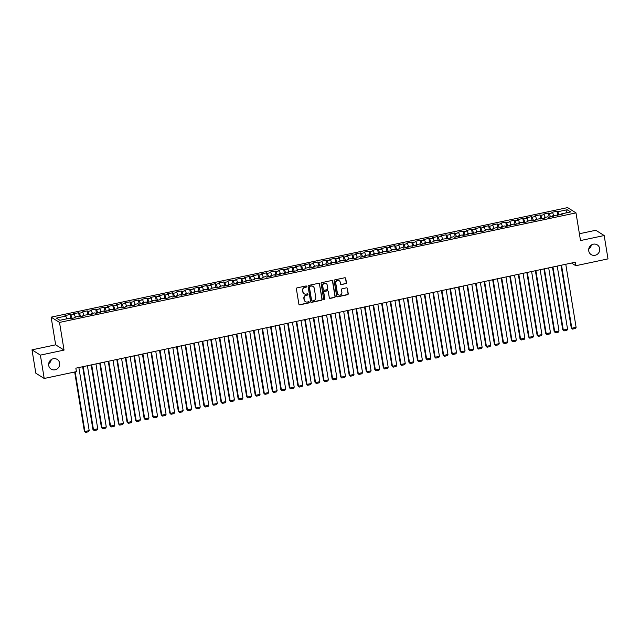 <?xml version="1.0" encoding="UTF-8"?>
<svg xmlns="http://www.w3.org/2000/svg" width="640" height="640" viewBox="0 0 640 640"><rect width="100%" height="100%" fill="white"/><g stroke="black" fill="none" stroke-linecap="round" stroke-linejoin="round"><path stroke-width="0.96" d="M306.68 286.44A0.616 0.584 122.2 0 0 306 285.968L297.088 287.864A0.88 0.84 122.2 0 0 296.392 288.888L298.888 304.168A0.88 0.84 122.2 0 0 299.872 304.84L308.776 302.952A0.616 0.584 122.2 0 0 309.008 301.832A0.616 0.584 122.2 0 0 308.584 301.76L307.432 302.008A2.808 2.68 122.2 0 1 304.304 299.856L304.096 298.584A2.808 2.68 122.2 0 1 306.336 295.296L307.488 295.056A0.616 0.584 122.2 0 0 307.712 293.936A0.616 0.584 122.2 0 0 307.288 293.864L306.136 294.112A2.808 2.68 122.2 0 1 303.008 291.96L302.8 290.688A2.808 2.68 122.2 0 1 305.04 287.4L306.192 287.16A0.616 0.584 122.2 0 0 306.68 286.44M304.088 293.696A2.808 2.68 122.2 0 1 302.784 291.824L302.576 290.544A2.808 2.68 122.2 0 1 304.816 287.264L305.968 287.016A0.616 0.584 122.2 0 0 306.304 285.984M299.152 304.656A0.88 0.84 122.2 0 0 299.64 304.696L308.552 302.808A0.616 0.584 122.2 0 0 308.888 301.776M305.376 301.592A2.808 2.68 122.2 0 1 304.08 299.712L303.864 298.44A2.808 2.68 122.2 0 1 306.104 295.16L307.256 294.912A0.616 0.584 122.2 0 0 307.592 293.88M588.744 250.896A5.728 5.464 122.2 0 0 597.232 254.344A5.728 5.464 122.2 0 0 597.264 244.88A5.728 5.464 122.2 0 0 588.744 250.896M588.728 249.152A5.728 5.464 122.2 0 0 591.312 245.04M48.704 365.432A5.728 5.464 122.2 0 0 57.192 368.88A5.728 5.464 122.2 0 0 57.216 359.424A5.728 5.464 122.2 0 0 48.704 365.432M48.688 363.696A5.728 5.464 122.2 0 0 51.272 359.584M345.736 283.736A0.88 0.84 122.2 0 0 346.44 282.712L345.736 278.424A0.88 0.84 122.2 0 0 344.76 277.752L334.864 279.848A0.88 0.84 122.2 0 0 334.16 280.872L336.664 296.152A0.88 0.84 122.2 0 0 337.64 296.824L347.536 294.728A0.88 0.84 122.2 0 0 348.24 293.704L347.392 288.52A0.88 0.84 122.2 0 0 346.408 287.856L342.176 288.752A0.88 0.84 122.2 0 0 341.48 289.776L341.896 292.344A2.352 2.24 122.2 0 1 338.4 294.808A2.352 2.24 122.2 0 1 337.416 293.296L335.768 283.24A2.352 2.24 122.2 0 1 339.256 280.768A2.352 2.24 122.2 0 1 340.248 282.288L340.528 283.96A0.88 0.84 122.2 0 0 341.504 284.632L345.512 283.592A0.88 0.84 122.2 0 0 346.208 282.568L345.504 278.28A0.88 0.84 122.2 0 0 345.248 277.792M575.232 262.264L75.848 368.176L76.408 371.64L44.208 378.472L40.384 355.12L64.048 350.096L59.512 322.424L575.984 212.88L580.512 240.56L604.176 235.536L608 258.888L575.792 265.72L575.232 262.264M319.656 283.952A0.88 0.84 122.2 0 0 318.68 283.28L308.784 285.376A0.88 0.84 122.2 0 0 308.088 286.408L310.592 301.688A0.88 0.84 122.2 0 0 311.568 302.36L321.464 300.256A0.88 0.84 122.2 0 0 322.16 299.232L319.432 283.808A0.88 0.84 122.2 0 0 319.168 283.328M321.824 282.616L331.72 280.512A0.88 0.84 122.2 0 1 332.696 281.184L335.2 296.464A0.88 0.84 122.2 0 1 334.496 297.496L330.264 298.392A0.88 0.84 122.2 0 1 329.288 297.72L328.272 291.52A0.88 0.84 122.2 0 0 327.296 290.856L324.488 291.448A0.88 0.84 122.2 0 0 323.784 292.472L324.84 298.928A0.616 0.584 122.2 0 1 323.928 299.576A0.616 0.584 122.2 0 1 323.672 299.176L321.128 283.64A0.88 0.84 122.2 0 1 321.824 282.616M59.512 322.424L51.128 317.152L567.6 207.608L575.984 212.88M70.792 318.648L70.112 314.504L64.992 315.592L65.792 316.096L56.4 318.096L59.888 320.288L69.28 318.296L70.088 318.8L75.208 317.712L74.408 317.208L77.824 316.48L78.632 316.992L83.752 315.904L82.952 315.392L92.296 314.088L91.488 313.584L94.912 312.856L95.712 313.368L100.84 312.28L100.032 311.768L103.448 311.048L104.256 311.552L109.384 310.464L108.576 309.96L111.992 309.232L112.8 309.744L117.92 308.656L117.12 308.152L120.536 307.424L121.344 307.928L126.464 306.84L125.664 306.336L129.08 305.608L129.88 306.12L135.008 305.032L134.2 304.528L137.624 303.8L138.424 304.304L143.552 303.216L142.744 302.712L146.16 301.984L146.968 302.496L152.096 301.408L151.288 300.904L154.704 300.176L155.512 300.68L160.632 299.592L159.832 299.088L163.248 298.368L164.048 298.872L169.176 297.784L168.376 297.28L171.792 296.552L172.592 297.056L177.72 295.968L176.912 295.464L180.336 294.744L181.136 295.248L186.264 294.16L185.456 293.656L188.872 292.928L189.68 293.432L194.808 292.344L194 291.84L197.416 291.12L198.224 291.624L203.344 290.536L202.544 290.032L205.96 289.304L206.76 289.808L211.888 288.728L211.088 288.216L220.432 286.912L219.624 286.408L223.04 285.68L223.848 286.184L228.976 285.104L228.168 284.592L231.584 283.872L232.392 284.376L237.512 283.288L236.712 282.784L240.128 282.056L240.936 282.56L246.056 281.48L245.256 280.968L254.6 279.664L253.792 279.16L257.216 278.432L258.016 278.944L263.144 277.856L262.336 277.344L265.752 276.624L266.56 277.128L271.688 276.04L270.88 275.536L274.296 274.808L275.104 275.32L280.224 274.232L279.424 273.72L282.84 273L283.648 273.504L288.768 272.416L287.968 271.912L291.384 271.184L292.184 271.696L297.312 270.608L296.504 270.104L299.928 269.376L300.728 269.88L305.856 268.792L305.048 268.288L308.464 267.56L309.272 268.072L314.4 266.984L313.592 266.48L317.008 265.752L317.816 266.256L322.936 265.168L322.136 264.664L325.552 263.944L326.352 264.448L331.48 263.36L330.68 262.856L334.096 262.128L334.896 262.632L340.024 261.544L339.216 261.04L342.64 260.32L343.44 260.824L348.568 259.736L347.76 259.232L351.176 258.504L351.984 259.008L357.112 257.92L356.304 257.416L359.72 256.696L360.528 257.2L365.648 256.112L364.848 255.608L368.264 254.88L369.064 255.384L374.192 254.296L373.392 253.792L382.736 252.488L381.928 251.984L385.344 251.256L386.152 251.76L391.28 250.68L390.472 250.168L393.888 249.448L394.696 249.952L399.816 248.864L399.016 248.36L402.432 247.632L403.24 248.136L408.36 247.056L407.56 246.544L416.904 245.24L416.096 244.736L419.52 244.008L420.32 244.52L425.448 243.432L424.64 242.92L428.056 242.2L428.864 242.704L433.992 241.616L433.184 241.112L436.6 240.384L437.408 240.896L442.528 239.808L441.728 239.296L451.072 237.992L450.272 237.488L453.688 236.76L454.488 237.272L459.616 236.184L458.808 235.672L462.232 234.952L463.032 235.456L468.16 234.368L467.352 233.864L470.768 233.136L471.576 233.648L476.704 232.56L475.896 232.056L479.312 231.328L480.12 231.832L485.24 230.744L484.44 230.24L487.856 229.512L488.656 230.024L493.784 228.936L492.984 228.432L496.4 227.704L497.2 228.208L502.328 227.12L501.52 226.616L504.944 225.896L505.744 226.4L510.872 225.312L510.064 224.808L513.48 224.08L514.288 224.584L519.416 223.496L518.608 222.992L522.024 222.272L522.832 222.776L527.952 221.688L527.152 221.184L530.568 220.456L531.368 220.96L536.496 219.872L535.696 219.368L545.04 218.064L544.232 217.56L547.648 216.832L548.456 217.336L553.584 216.248L552.776 215.744L562.12 214.44L561.32 213.936L561.24 214.624M70.112 314.504L70.92 315.016L74.336 314.288L75.328 317.008M79.336 316.84L78.656 312.696L73.528 313.784L74.336 314.288M78.656 312.696L79.464 313.2L82.88 312.48L83.872 315.2M87.88 315.024L87.2 310.88L82.072 311.968L82.88 312.48M87.2 310.88L88 311.392L91.416 310.664L92.416 313.384M96.416 313.216L95.744 309.072L90.616 310.16L91.416 310.664M95.744 309.072L96.544 309.576L99.96 308.856L100.96 311.576M104.96 311.4L104.28 307.256L99.16 308.344L99.96 308.856M104.28 307.256L105.088 307.768L108.504 307.04L109.496 309.768M113.504 309.592L112.824 305.448L107.696 306.536L108.504 307.04M112.824 305.448L113.632 305.952L117.048 305.232L118.04 307.952M122.048 307.776L121.368 303.64L116.24 304.72L117.048 305.232M121.368 303.64L122.168 304.144L125.592 303.416L126.584 306.144M130.592 305.968L129.912 301.824L124.784 302.912L125.592 303.416M129.912 301.824L130.712 302.328L134.128 301.608L135.128 304.328M139.128 304.152L138.456 300.016L133.328 301.096L134.128 301.608M138.456 300.016L139.256 300.52L142.672 299.792L143.672 302.52M147.672 302.344L146.992 298.2L141.872 299.288L142.672 299.792M146.992 298.2L147.8 298.704L151.216 297.984L152.208 300.704M156.216 300.536L155.536 296.392L150.408 297.48L151.216 297.984M155.536 296.392L156.344 296.896L159.76 296.168L160.752 298.896M164.76 298.72L164.08 294.576L158.952 295.664L159.76 296.168M164.08 294.576L164.88 295.08L168.304 294.36L169.296 297.08M173.304 296.912L172.624 292.768L167.496 293.856L168.304 294.36M172.624 292.768L173.424 293.272L176.84 292.544L177.84 295.272M181.84 295.096L181.16 290.952L176.04 292.04L176.84 292.544M181.16 290.952L181.968 291.456L185.384 290.736L186.384 293.456M190.384 293.288L189.704 289.144L184.584 290.232L185.384 290.736M189.704 289.144L190.512 289.648L193.928 288.92L194.92 291.648M198.928 291.472L198.248 287.328L193.12 288.416L193.928 288.92M198.248 287.328L199.056 287.832L202.472 287.112L203.464 289.832M207.472 289.664L206.792 285.52L201.664 286.608L202.472 287.112M206.792 285.52L207.592 286.024L211.016 285.296L212.008 288.024M216.008 287.848L215.336 283.704L210.208 284.792L211.016 285.296M215.336 283.704L216.136 284.216L219.552 283.488L220.552 286.208M224.552 286.04L223.872 281.896L218.752 282.984L219.552 283.488M223.872 281.896L224.68 282.4L228.096 281.672L229.096 284.4M233.096 284.224L232.416 280.08L227.296 281.168L228.096 281.672M232.416 280.08L233.224 280.592L236.64 279.864L237.632 282.584M241.64 282.416L240.96 278.272L235.832 279.36L236.64 279.864M240.96 278.272L241.768 278.776L245.184 278.048L246.176 280.776M250.184 280.6L249.504 276.456L244.376 277.544L245.184 278.048M249.504 276.456L250.304 276.968L253.72 276.24L254.72 278.96M258.72 278.792L258.048 274.648L252.92 275.736L253.72 276.24M258.048 274.648L258.848 275.152L262.264 274.432L263.264 277.152M267.264 276.976L266.584 272.832L261.464 273.92L262.264 274.432M266.584 272.832L267.392 273.344L270.808 272.616L271.8 275.336M275.808 275.168L275.128 271.024L270 272.112L270.808 272.616M275.128 271.024L275.936 271.528L279.352 270.808L280.344 273.528M284.352 273.352L283.672 269.208L278.544 270.296L279.352 270.808M283.672 269.208L284.472 269.72L287.896 268.992L288.888 271.72M292.896 271.544L292.216 267.4L287.088 268.488L287.896 268.992M292.216 267.4L293.016 267.904L296.432 267.184L297.432 269.904M301.432 269.728L300.76 265.592L295.632 266.672L296.432 267.184M300.76 265.592L301.56 266.096L304.976 265.368L305.976 268.096M309.976 267.92L309.296 263.776L304.176 264.864L304.976 265.368M309.296 263.776L310.104 264.28L313.52 263.56L314.512 266.28M318.52 266.104L317.84 261.968L312.712 263.048L313.52 263.56M317.84 261.968L318.648 262.472L322.064 261.744L323.056 264.472M327.064 264.296L326.384 260.152L321.256 261.24L322.064 261.744M326.384 260.152L327.184 260.656L330.608 259.936L331.6 262.656M335.608 262.488L334.928 258.344L329.8 259.432L330.608 259.936M334.928 258.344L335.728 258.848L339.144 258.12L340.144 260.848M344.144 260.672L343.464 256.528L338.344 257.616L339.144 258.12M343.464 256.528L344.272 257.032L347.688 256.312L348.688 259.032M352.688 258.864L352.008 254.72L346.888 255.808L347.688 256.312M352.008 254.72L352.816 255.224L356.232 254.496L357.224 257.224M361.232 257.048L360.552 252.904L355.424 253.992L356.232 254.496M360.552 252.904L361.36 253.408L364.776 252.688L365.768 255.408M369.776 255.24L369.096 251.096L363.968 252.184L364.776 252.688M369.096 251.096L369.896 251.6L373.32 250.872L374.312 253.6M378.312 253.424L377.64 249.28L372.512 250.368L373.32 250.872M377.64 249.28L378.44 249.784L381.856 249.064L382.856 251.784M386.856 251.616L386.176 247.472L381.056 248.56L381.856 249.064M386.176 247.472L386.984 247.976L390.4 247.248L391.4 249.976M395.4 249.8L394.72 245.656L389.6 246.744L390.4 247.248M394.72 245.656L395.528 246.168L398.944 245.44L399.936 248.16M403.944 247.992L403.264 243.848L398.136 244.936L398.944 245.44M403.264 243.848L404.072 244.352L407.488 243.624L408.48 246.352M412.488 246.176L411.808 242.032L406.68 243.12L407.488 243.624M411.808 242.032L412.608 242.544L416.024 241.816L417.024 244.536M421.024 244.368L420.352 240.224L415.224 241.312L416.024 241.816M420.352 240.224L421.152 240.728L424.568 240.008L425.568 242.728M429.568 242.552L428.888 238.408L423.768 239.496L424.568 240.008M428.888 238.408L429.696 238.92L433.112 238.192L434.104 240.912M438.112 240.744L437.432 236.6L432.304 237.688L433.112 238.192M437.432 236.6L438.24 237.104L441.656 236.384L442.648 239.104M446.656 238.928L445.976 234.784L440.848 235.872L441.656 236.384M445.976 234.784L446.776 235.296L450.2 234.568L451.192 237.288M455.2 237.12L454.52 232.976L449.392 234.064L450.2 234.568M454.52 232.976L455.32 233.48L458.736 232.76L459.736 235.48M463.736 235.304L463.064 231.16L457.936 232.248L458.736 232.76M463.064 231.16L463.864 231.672L467.28 230.944L468.28 233.672M472.28 233.496L471.6 229.352L466.48 230.44L467.28 230.944M471.6 229.352L472.408 229.856L475.824 229.136L476.816 231.856M480.824 231.68L480.144 227.544L475.016 228.624L475.824 229.136M480.144 227.544L480.952 228.048L484.368 227.32L485.36 230.048M489.368 229.872L488.688 225.728L483.56 226.816L484.368 227.32M488.688 225.728L489.488 226.232L492.912 225.512L493.904 228.232M497.912 228.064L497.232 223.92L492.104 225L492.912 225.512M497.232 223.92L498.032 224.424L501.448 223.696L502.448 226.424M506.448 226.248L505.768 222.104L500.648 223.192L501.448 223.696M505.768 222.104L506.576 222.608L509.992 221.888L510.992 224.608M514.992 224.44L514.312 220.296L509.192 221.384L509.992 221.888M514.312 220.296L515.12 220.8L518.536 220.072L519.528 222.8M523.536 222.624L522.856 218.48L517.728 219.568L518.536 220.072M522.856 218.48L523.664 218.984L527.08 218.264L528.072 220.984M532.08 220.816L531.4 216.672L526.272 217.76L527.08 218.264M531.4 216.672L532.2 217.176L535.624 216.448L536.616 219.176M540.616 219L539.944 214.856L534.816 215.944L535.624 216.448M539.944 214.856L540.744 215.36L544.16 214.64L545.16 217.36M549.16 217.192L548.48 213.048L543.36 214.136L544.16 214.64M548.48 213.048L549.288 213.552L552.704 212.824L553.704 215.552M557.704 215.376L557.024 211.232L551.904 212.32L552.704 212.824M557.024 211.232L557.832 211.736L567.224 209.744L570.712 211.944L561.32 213.936M552.776 215.744L552.696 216.44M557.832 211.736L559.056 215.088M567.224 209.744L565.912 212.96M544.232 217.56L544.152 218.248M549.288 213.552L550.512 216.904M535.696 219.368L535.608 220.064M540.744 215.36L541.968 218.712M527.152 221.184L527.072 221.872M532.2 217.176L533.432 220.528M518.608 222.992L518.528 223.688M523.664 218.984L524.888 222.336M510.064 224.808L509.984 225.496M515.12 220.8L516.344 224.152M501.52 226.616L501.44 227.312M506.576 222.608L507.8 225.96M492.984 228.432L492.896 229.12M498.032 224.424L499.256 227.776M484.44 230.24L484.36 230.936M489.488 226.232L490.72 229.584M475.896 232.056L475.816 232.744M480.952 228.048L482.176 231.4M467.352 233.864L467.272 234.56M472.408 229.856L473.632 233.208M458.808 235.672L458.728 236.368M463.864 231.672L465.088 235.024M450.272 237.488L450.184 238.184M455.32 233.48L456.544 236.832M441.728 239.296L441.648 239.992M446.776 235.296L448.008 238.648M433.184 241.112L433.104 241.808M438.24 237.104L439.464 240.456M424.64 242.92L424.56 243.616M429.696 238.92L430.92 242.272M416.096 244.736L416.016 245.432M421.152 240.728L422.376 244.08M407.56 246.544L407.48 247.24M412.608 242.544L413.832 245.888M399.016 248.36L398.936 249.056M404.072 244.352L405.296 247.704M390.472 250.168L390.392 250.864M395.528 246.168L396.752 249.512M381.928 251.984L381.848 252.672M386.984 247.976L388.208 251.328M373.392 253.792L373.304 254.488M378.44 249.784L379.664 253.136M364.848 255.608L364.768 256.296M369.896 251.6L371.128 254.952M356.304 257.416L356.224 258.112M361.36 253.408L362.584 256.76M347.76 259.232L347.68 259.92M352.816 255.224L354.04 258.576M339.216 261.04L339.136 261.736M344.272 257.032L345.496 260.384M330.68 262.856L330.592 263.544M335.728 258.848L336.952 262.2M322.136 264.664L322.056 265.36M327.184 260.656L328.416 264.008M313.592 266.48L313.512 267.168M318.648 262.472L319.872 265.824M305.048 268.288L304.968 268.984M310.104 264.28L311.328 267.632M296.504 270.104L296.424 270.792M301.56 266.096L302.784 269.448M287.968 271.912L287.88 272.608M293.016 267.904L294.24 271.256M279.424 273.72L279.344 274.416M284.472 269.72L285.704 273.072M270.88 275.536L270.8 276.232M275.936 271.528L277.16 274.88M262.336 277.344L262.256 278.04M267.392 273.344L268.616 276.696M253.792 279.16L253.712 279.856M258.848 275.152L260.072 278.504M245.256 280.968L245.176 281.664M250.304 276.968L251.528 280.312M236.712 282.784L236.632 283.48M241.768 278.776L242.992 282.128M228.168 284.592L228.088 285.288M233.224 280.592L234.448 283.936M219.624 286.408L219.544 287.104M224.68 282.4L225.904 285.752M211.088 288.216L211 288.912M216.136 284.216L217.36 287.56M202.544 290.032L202.464 290.72M207.592 286.024L208.824 289.376M194 291.84L193.92 292.536M199.056 287.832L200.28 291.184M185.456 293.656L185.376 294.344M190.512 289.648L191.736 293M176.912 295.464L176.832 296.16M181.968 291.456L183.192 294.808M168.376 297.28L168.288 297.968M173.424 293.272L174.648 296.624M159.832 299.088L159.752 299.784M164.88 295.08L166.112 298.432M151.288 300.904L151.208 301.592M156.344 296.896L157.568 300.248M142.744 302.712L142.664 303.408M147.8 298.704L149.024 302.056M134.2 304.528L134.12 305.216M139.256 300.52L140.48 303.872M125.664 306.336L125.576 307.032M130.712 302.328L131.936 305.68M117.12 308.152L117.04 308.84M122.168 304.144L123.4 307.496M108.576 309.96L108.496 310.656M113.632 305.952L114.856 309.304M100.032 311.768L99.952 312.464M105.088 307.768L106.312 311.12M91.488 313.584L91.408 314.28M96.544 309.576L97.768 312.928M82.952 315.392L82.872 316.088M88 311.392L89.224 314.744M74.408 317.208L74.328 317.904M79.464 313.2L80.688 316.552M70.92 315.016L72.144 318.36M571.536 263.04L575.792 265.72M604.176 235.536L595.792 230.264L579.4 233.744M64.048 350.096L55.664 344.824L32 349.848L40.384 355.12M32 349.848L35.824 373.2L44.208 378.472M55.664 344.824L51.128 317.152M65.792 316.096L66.792 318.824M310.856 302.168A0.88 0.84 122.2 0 0 311.336 302.216L321.232 300.12A0.88 0.84 122.2 0 0 321.936 299.088L319.432 283.808M309.904 286.376A0.616 0.584 122.2 0 0 309.416 287.088L311.608 300.504A0.616 0.584 122.2 0 0 312.296 300.976L313.512 300.712A2.808 2.68 122.2 0 0 315.752 297.432L314.248 288.264A2.808 2.68 122.2 0 0 311.12 286.112L309.68 286.232A0.616 0.584 122.2 0 0 309.184 286.952L309.416 287.088M311.768 300.816A0.616 0.584 122.2 0 1 311.384 300.36L309.184 286.952M312.944 286.384A2.808 2.68 122.2 0 0 310.896 285.968L311.12 286.112M309.68 286.232L310.896 285.968M329.552 298.208A0.88 0.84 122.2 0 0 330.04 298.248L334.272 297.352A0.88 0.84 122.2 0 0 334.968 296.328L332.472 281.048A0.88 0.84 122.2 0 0 332.208 280.56M327.784 290.896A0.88 0.84 122.2 0 0 327.072 290.712L324.256 291.304A0.88 0.84 122.2 0 0 323.56 292.336L324.84 298.928M323.824 299.488A0.616 0.584 122.2 0 0 324.616 298.784M327.216 285.096A2.352 2.24 122.2 0 0 323.736 283.68A2.352 2.24 122.2 0 0 322.736 286.048L323.312 289.592A0.88 0.84 122.2 0 0 324.288 290.256L327.104 289.664A0.88 0.84 122.2 0 0 327.8 288.64L327.216 285.096M326.112 283.512A2.352 2.24 122.2 0 0 322.504 285.904L322.736 286.048M323.576 290.072A0.88 0.84 122.2 0 1 323.088 289.448L322.504 285.904M340.792 284.448A0.88 0.84 122.2 0 0 341.28 284.488L345.512 283.592M339.144 280.704A2.352 2.24 122.2 0 0 335.536 283.096L335.768 283.24M338.296 294.736A2.352 2.24 122.2 0 1 337.184 293.152L335.536 283.096M336.928 296.64A0.88 0.84 122.2 0 0 337.416 296.688L347.312 294.584A0.88 0.84 122.2 0 0 348.008 293.56L347.16 288.384A0.88 0.84 122.2 0 0 346.896 287.896M74.672 372.008L84.352 431.152L84.92 431.512L75.16 371.904M78.864 367.536L89.192 430.6L88.568 431.752L85.576 432.392L84.352 431.152M85.576 432.392L84.92 431.512L89.192 430.6M82.648 366.736L92.896 429.344L93.464 429.696L83.136 366.632M87.408 365.728L97.736 428.792L97.104 429.944L94.12 430.576L92.896 429.344M94.12 430.576L93.464 429.696L97.736 428.792M91.184 364.928L101.44 427.528L102.008 427.888L91.68 364.824M95.952 363.912L106.272 426.976L105.648 428.136L102.656 428.768L101.44 427.528M102.656 428.768L102.008 427.888L106.272 426.976M99.728 363.112L109.984 425.72L110.544 426.072L100.224 363.008M104.488 362.104L114.816 425.168L114.192 426.32L111.2 426.952L109.984 425.72M111.2 426.952L110.544 426.072L114.816 425.168M108.272 361.304L118.52 423.904L119.088 424.264L108.76 361.2M113.032 360.288L123.36 423.352L122.736 424.512L119.744 425.144L118.52 423.904M119.744 425.144L119.088 424.264L123.36 423.352M116.816 359.488L127.064 422.096L127.632 422.448L117.304 359.384M121.576 358.48L131.904 421.544L131.28 422.696L128.288 423.328L127.064 422.096M128.288 423.328L127.632 422.448L131.904 421.544M125.352 357.68L135.608 420.28L136.176 420.64L125.848 357.576M130.12 356.672L140.448 419.728L139.816 420.888L136.832 421.52L135.608 420.28M136.832 421.52L136.176 420.64L140.448 419.728M133.896 355.864L144.152 418.472L144.72 418.824L134.392 355.76M138.664 354.856L148.984 417.92L148.36 419.072L145.368 419.704L144.152 418.472M145.368 419.704L144.72 418.824L148.984 417.92M142.44 354.056L152.696 416.656L153.256 417.016L142.928 353.952M147.2 353.048L157.528 416.104L156.904 417.264L153.912 417.896L152.696 416.656M153.912 417.896L153.256 417.016L157.528 416.104M150.984 352.24L161.232 414.848L161.8 415.2L151.472 352.136M155.744 351.232L166.072 414.296L165.448 415.448L162.456 416.08L161.232 414.848M162.456 416.08L161.8 415.2L166.072 414.296M159.528 350.432L169.776 413.032L170.344 413.392L160.016 350.328M164.288 349.424L174.616 412.488L173.984 413.64L171 414.272L169.776 413.032M171 414.272L170.344 413.392L174.616 412.488M168.064 348.616L178.32 411.224L178.888 411.576L168.56 348.512M172.832 347.608L183.16 410.672L182.528 411.824L179.544 412.456L178.32 411.224M179.544 412.456L178.888 411.576L183.16 410.672M176.608 346.808L186.864 409.408L187.424 409.768L177.104 346.704M181.376 345.8L191.696 408.864L191.072 410.016L188.08 410.648L186.864 409.408M188.08 410.648L187.424 409.768L191.696 408.864M185.152 344.992L195.4 407.6L195.968 407.952L185.64 344.888M189.912 343.984L200.24 407.048L199.616 408.2L196.624 408.84L195.4 407.6M196.624 408.84L195.968 407.952L200.24 407.048M193.696 343.184L203.944 405.784L204.512 406.144L194.184 343.08M198.456 342.176L208.784 405.24L208.16 406.392L205.168 407.024L203.944 405.784M205.168 407.024L204.512 406.144L208.784 405.24M202.24 341.368L212.488 403.976L213.056 404.328L202.728 341.264M207 340.36L217.328 403.424L216.696 404.576L213.712 405.216L212.488 403.976M213.712 405.216L213.056 404.328L217.328 403.424M210.776 339.56L221.032 402.16L221.6 402.52L211.272 339.456M215.544 338.552L225.872 401.616L225.24 402.768L222.256 403.4L221.032 402.16M222.256 403.4L221.6 402.52L225.872 401.616M219.32 337.752L229.576 400.352L230.136 400.704L219.816 337.648M224.08 336.736L234.408 399.8L233.784 400.952L230.792 401.592L229.576 400.352M230.792 401.592L230.136 400.704L234.408 399.8M227.864 335.936L238.112 398.536L238.68 398.896L228.352 335.832M232.624 334.928L242.952 397.992L242.328 399.144L239.336 399.776L238.112 398.536M239.336 399.776L238.68 398.896L242.952 397.992M236.408 334.128L246.656 396.728L247.224 397.08L236.896 334.024M241.168 333.112L251.496 396.176L250.872 397.328L247.88 397.968L246.656 396.728M247.88 397.968L247.224 397.08L251.496 396.176M244.952 332.312L255.2 394.912L255.768 395.272L245.44 332.208M249.712 331.304L260.04 394.368L259.408 395.52L256.424 396.152L255.2 394.912M256.424 396.152L255.768 395.272L260.04 394.368M253.488 330.504L263.744 393.104L264.312 393.464L253.984 330.4M258.256 329.488L268.576 392.552L267.952 393.704L264.96 394.344L263.744 393.104M264.96 394.344L264.312 393.464L268.576 392.552M262.032 328.688L272.288 391.296L272.848 391.648L262.528 328.584M266.792 327.68L277.12 390.744L276.496 391.896L273.504 392.528L272.288 391.296M273.504 392.528L272.848 391.648L277.12 390.744M270.576 326.88L280.824 389.48L281.392 389.84L271.064 326.776M275.336 325.864L285.664 388.928L285.04 390.088L282.048 390.72L280.824 389.48M282.048 390.72L281.392 389.84L285.664 388.928M279.12 325.064L289.368 387.672L289.936 388.024L279.608 324.96M283.88 324.056L294.208 387.12L293.584 388.272L290.592 388.904L289.368 387.672M290.592 388.904L289.936 388.024L294.208 387.12M287.656 323.256L297.912 385.856L298.48 386.216L288.152 323.152M292.424 322.24L302.752 385.304L302.12 386.464L299.136 387.096L297.912 385.856M299.136 387.096L298.48 386.216L302.752 385.304M296.2 321.44L306.456 384.048L307.024 384.4L296.696 321.336M300.968 320.432L311.288 383.496L310.664 384.648L307.672 385.28L306.456 384.048M307.672 385.28L307.024 384.4L311.288 383.496M304.744 319.632L315 382.232L315.56 382.592L305.232 319.528M309.504 318.624L319.832 381.68L319.208 382.84L316.216 383.472L315 382.232M316.216 383.472L315.56 382.592L319.832 381.68M313.288 317.816L323.536 380.424L324.104 380.776L313.776 317.712M318.048 316.808L328.376 379.872L327.752 381.024L324.76 381.656L323.536 380.424M324.76 381.656L324.104 380.776L328.376 379.872M321.832 316.008L332.08 378.608L332.648 378.968L322.32 315.904M326.592 315L336.92 378.064L336.288 379.216L333.304 379.848L332.08 378.608M333.304 379.848L332.648 378.968L336.92 378.064M330.368 314.192L340.624 376.8L341.192 377.152L330.864 314.088M335.136 313.184L345.464 376.248L344.832 377.4L341.848 378.032L340.624 376.8M341.848 378.032L341.192 377.152L345.464 376.248M338.912 312.384L349.168 374.984L349.728 375.344L339.408 312.28M343.68 311.376L354 374.44L353.376 375.592L350.384 376.224L349.168 374.984M350.384 376.224L349.728 375.344L354 374.44M347.456 310.568L357.704 373.176L358.272 373.528L347.944 310.464M352.216 309.56L362.544 372.624L361.92 373.776L358.928 374.416L357.704 373.176M358.928 374.416L358.272 373.528L362.544 372.624M356 308.76L366.248 371.36L366.816 371.72L356.488 308.656M360.76 307.752L371.088 370.816L370.464 371.968L367.472 372.6L366.248 371.36M367.472 372.6L366.816 371.72L371.088 370.816M364.544 306.944L374.792 369.552L375.36 369.904L365.032 306.84M369.304 305.936L379.632 369L379 370.152L376.016 370.792L374.792 369.552M376.016 370.792L375.36 369.904L379.632 369M373.08 305.136L383.336 367.736L383.904 368.096L373.576 305.032M377.848 304.128L388.176 367.192L387.544 368.344L384.56 368.976L383.336 367.736M384.56 368.976L383.904 368.096L388.176 367.192M381.624 303.328L391.88 365.928L392.44 366.28L382.12 303.216M386.384 302.312L396.712 365.376L396.088 366.528L393.096 367.168L391.88 365.928M393.096 367.168L392.44 366.28L396.712 365.376M390.168 301.512L400.416 364.112L400.984 364.472L390.656 301.408M394.928 300.504L405.256 363.568L404.632 364.72L401.64 365.352L400.416 364.112M401.64 365.352L400.984 364.472L405.256 363.568M398.712 299.704L408.96 362.304L409.528 362.656L399.2 299.6M403.472 298.688L413.8 361.752L413.176 362.904L410.184 363.544L408.96 362.304M410.184 363.544L409.528 362.656L413.8 361.752M407.256 297.888L417.504 360.488L418.072 360.848L407.744 297.784M412.016 296.88L422.344 359.944L421.712 361.096L418.728 361.728L417.504 360.488M418.728 361.728L418.072 360.848L422.344 359.944M415.792 296.08L426.048 358.68L426.616 359.04L416.288 295.976M420.56 295.064L430.88 358.128L430.256 359.28L427.264 359.92L426.048 358.68M427.264 359.92L426.616 359.04L430.88 358.128M424.336 294.264L434.592 356.872L435.152 357.224L424.832 294.16M429.096 293.256L439.424 356.32L438.8 357.472L435.808 358.104L434.592 356.872M435.808 358.104L435.152 357.224L439.424 356.32M432.88 292.456L443.128 355.056L443.696 355.416L433.368 292.352M437.64 291.44L447.968 354.504L447.344 355.656L444.352 356.296L443.128 355.056M444.352 356.296L443.696 355.416L447.968 354.504M441.424 290.64L451.672 353.248L452.24 353.6L441.912 290.536M446.184 289.632L456.512 352.696L455.888 353.848L452.896 354.48L451.672 353.248M452.896 354.48L452.24 353.6L456.512 352.696M449.96 288.832L460.216 351.432L460.784 351.792L450.456 288.728M454.728 287.816L465.056 350.88L464.424 352.04L461.44 352.672L460.216 351.432M461.44 352.672L460.784 351.792L465.056 350.88M458.504 287.016L468.76 349.624L469.328 349.976L459 286.912M463.272 286.008L473.592 349.072L472.968 350.224L469.976 350.856L468.76 349.624M469.976 350.856L469.328 349.976L473.592 349.072M467.048 285.208L477.304 347.808L477.864 348.168L467.536 285.104M471.808 284.192L482.136 347.256L481.512 348.416L478.52 349.048L477.304 347.808M478.52 349.048L477.864 348.168L482.136 347.256M475.592 283.392L485.84 346L486.408 346.352L476.08 283.288M480.352 282.384L490.68 345.448L490.056 346.6L487.064 347.232L485.84 346M487.064 347.232L486.408 346.352L490.68 345.448M484.136 281.584L494.384 344.184L494.952 344.544L484.624 281.48M488.896 280.576L499.224 343.632L498.592 344.792L495.608 345.424L494.384 344.184M495.608 345.424L494.952 344.544L499.224 343.632M492.672 279.768L502.928 342.376L503.496 342.728L493.168 279.664M497.44 278.76L507.768 341.824L507.136 342.976L504.152 343.608L502.928 342.376M504.152 343.608L503.496 342.728L507.768 341.824M501.216 277.96L511.472 340.56L512.032 340.92L501.712 277.856M505.984 276.952L516.304 340.016L515.68 341.168L512.688 341.8L511.472 340.56M512.688 341.8L512.032 340.92L516.304 340.016M509.76 276.144L520.008 338.752L520.576 339.104L510.248 276.04M514.52 275.136L524.848 338.2L524.224 339.352L521.232 339.984L520.008 338.752M521.232 339.984L520.576 339.104L524.848 338.2M518.304 274.336L528.552 336.936L529.12 337.296L518.792 274.232M523.064 273.328L533.392 336.392L532.768 337.544L529.776 338.176L528.552 336.936M529.776 338.176L529.12 337.296L533.392 336.392M526.848 272.52L537.096 335.128L537.664 335.48L527.336 272.416M531.608 271.512L541.936 334.576L541.304 335.728L538.32 336.368L537.096 335.128M538.32 336.368L537.664 335.48L541.936 334.576M535.384 270.712L545.64 333.312L546.208 333.672L535.88 270.608M540.152 269.704L550.48 332.768L549.848 333.92L546.864 334.552L545.64 333.312M546.864 334.552L546.208 333.672L550.48 332.768M543.928 268.896L554.184 331.504L554.744 331.856L544.424 268.792M548.688 267.888L559.016 330.952L558.392 332.104L555.4 332.744L554.184 331.504M555.4 332.744L554.744 331.856L559.016 330.952M552.472 267.088L562.72 329.688L563.288 330.048L552.96 266.984M557.232 266.08L567.56 329.144L566.936 330.296L563.944 330.928L562.72 329.688M563.944 330.928L563.288 330.048L567.56 329.144M561.016 265.28L571.264 327.88L571.832 328.232L561.504 265.168M565.776 264.264L576.104 327.328L575.48 328.48L572.488 329.12L571.264 327.88M572.488 329.12L571.832 328.232L576.104 327.328"/></g></svg>
